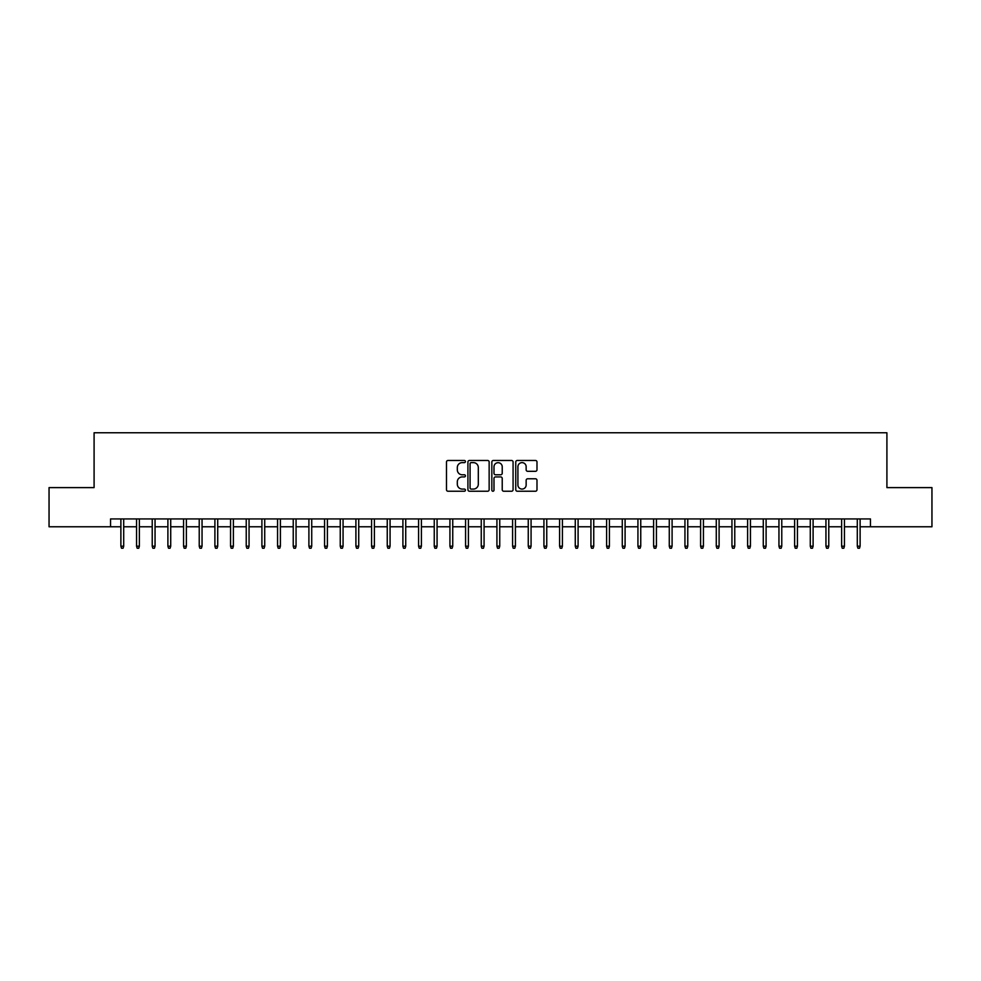 <?xml version="1.0" encoding="UTF-8"?>
<svg xmlns="http://www.w3.org/2000/svg" width="981" height="981" viewBox="0 0 981 981"><rect width="100%" height="100%" fill="white"/><g stroke="black" fill="none" stroke-linecap="round" stroke-linejoin="round"><path stroke-width="1.47" d="M465.435 461.548A1.079 1.079 0 0 0 464.356 460.469L448.01 460.469A1.533 1.533 0 0 0 446.478 462.014L446.478 489.691A1.533 1.533 0 0 0 448.01 491.236L464.356 491.236A1.079 1.079 0 0 0 465.435 490.157A1.079 1.079 0 0 0 464.356 489.078L462.235 489.078A4.917 4.917 0 0 1 457.318 484.16L457.318 481.843A4.917 4.917 0 0 1 462.235 476.925L464.356 476.925A1.079 1.079 0 0 0 465.435 475.846A1.079 1.079 0 0 0 464.356 474.779L462.235 474.779A4.917 4.917 0 0 1 457.318 469.85L457.318 467.545A4.917 4.917 0 0 1 462.235 462.627L464.356 462.627A1.079 1.079 0 0 0 465.435 461.548M535.442 471.309A1.533 1.533 0 0 0 536.987 469.776L536.987 462.014A1.533 1.533 0 0 0 535.442 460.469L517.294 460.469A1.533 1.533 0 0 0 515.761 462.014L515.761 489.691A1.533 1.533 0 0 0 517.294 491.236L535.442 491.236A1.533 1.533 0 0 0 536.987 489.691L536.987 480.31A1.533 1.533 0 0 0 535.442 478.777L527.68 478.777A1.533 1.533 0 0 0 526.147 480.31L526.147 484.957A4.108 4.108 0 0 1 522.027 489.078A4.108 4.108 0 0 1 517.919 484.957L517.919 466.735A4.108 4.108 0 0 1 522.027 462.627A4.108 4.108 0 0 1 526.147 466.735L526.147 469.776A1.533 1.533 0 0 0 527.68 471.309L535.442 471.309M110.546 526.772L49.05 526.772L49.05 487.606L94.09 487.606L94.09 432.768L886.91 432.768L886.91 487.606L931.95 487.606L931.95 526.772L870.454 526.772L870.454 518.937L110.546 518.937L110.546 526.772L120.884 526.772M489.151 462.014A1.533 1.533 0 0 0 487.618 460.469L469.47 460.469A1.533 1.533 0 0 0 467.925 462.014L467.925 489.691A1.533 1.533 0 0 0 469.47 491.236L487.618 491.236A1.533 1.533 0 0 0 489.151 489.691L489.151 462.014M493.382 460.469L511.53 460.469A1.533 1.533 0 0 1 513.075 462.014L513.075 489.691A1.533 1.533 0 0 1 511.53 491.236L503.768 491.236A1.533 1.533 0 0 1 502.223 489.691L502.223 478.47A1.533 1.533 0 0 0 500.69 476.925L495.54 476.925A1.533 1.533 0 0 0 493.995 478.47L493.995 490.157A1.079 1.079 0 0 1 492.928 491.236A1.079 1.079 0 0 1 491.849 490.157L491.849 462.014A1.533 1.533 0 0 1 493.382 460.469M123.704 526.772L136.555 526.772M139.376 526.772L152.227 526.772M155.047 526.772L167.898 526.772M170.719 526.772L183.557 526.772M186.378 526.772L199.229 526.772M202.049 526.772L214.9 526.772M217.721 526.772L230.56 526.772M233.38 526.772L246.231 526.772M249.051 526.772L261.902 526.772M264.723 526.772L277.574 526.772M280.394 526.772L293.233 526.772M296.054 526.772L308.905 526.772M311.725 526.772L324.576 526.772M327.396 526.772L340.248 526.772M343.068 526.772L355.907 526.772M358.727 526.772L371.578 526.772M374.399 526.772L387.25 526.772M390.07 526.772L402.909 526.772M405.729 526.772L418.58 526.772M421.401 526.772L434.252 526.772M437.072 526.772L449.923 526.772M452.744 526.772L465.583 526.772M468.403 526.772L481.254 526.772M484.074 526.772L496.926 526.772M499.746 526.772L512.597 526.772M515.417 526.772L528.256 526.772M531.077 526.772L543.928 526.772M546.748 526.772L559.599 526.772M562.42 526.772L575.271 526.772M578.091 526.772L590.93 526.772M593.75 526.772L606.601 526.772M609.422 526.772L622.273 526.772M625.093 526.772L637.932 526.772M640.752 526.772L653.604 526.772M656.424 526.772L669.275 526.772M672.095 526.772L684.946 526.772M687.767 526.772L700.606 526.772M703.426 526.772L716.277 526.772M719.098 526.772L731.949 526.772M734.769 526.772L747.62 526.772M750.44 526.772L763.279 526.772M766.1 526.772L778.951 526.772M781.771 526.772L794.622 526.772M797.443 526.772L810.281 526.772M813.102 526.772L825.953 526.772M828.773 526.772L841.624 526.772M844.445 526.772L857.296 526.772M860.116 526.772L870.454 526.772M471.162 462.627A1.079 1.079 0 0 0 470.083 463.706L470.083 487.998A1.079 1.079 0 0 0 471.162 489.078L473.394 489.078A4.917 4.917 0 0 0 478.311 484.16L478.311 467.545A4.917 4.917 0 0 0 473.394 462.627L471.162 462.627M502.223 466.809A4.108 4.108 0 0 0 498.115 462.701A4.108 4.108 0 0 0 493.995 466.809L493.995 473.234A1.533 1.533 0 0 0 495.54 474.779L500.69 474.779A1.533 1.533 0 0 0 502.223 473.234L502.223 466.809M120.884 546.196L121.509 548.232L123.079 548.232L123.704 546.196L120.884 546.196L120.884 518.937M123.704 546.196L123.704 518.937M136.555 546.196L137.181 548.232L138.75 548.232L139.376 546.196L136.555 546.196L136.555 518.937M139.376 546.196L139.376 518.937M152.227 546.196L152.852 548.232L154.422 548.232L155.047 546.196L152.227 546.196L152.227 518.937M155.047 546.196L155.047 518.937M167.898 546.196L168.524 548.232L170.081 548.232L170.719 546.196L167.898 546.196L167.898 518.937M170.719 546.196L170.719 518.937M183.557 546.196L184.183 548.232L185.752 548.232L186.378 546.196L183.557 546.196L183.557 518.937M186.378 546.196L186.378 518.937M199.229 546.196L199.854 548.232L201.424 548.232L202.049 546.196L199.229 546.196L199.229 518.937M202.049 546.196L202.049 518.937M214.9 546.196L215.526 548.232L217.095 548.232L217.721 546.196L214.9 546.196L214.9 518.937M217.721 546.196L217.721 518.937M230.56 546.196L231.197 548.232L232.755 548.232L233.38 546.196L230.56 546.196L230.56 518.937M233.38 546.196L233.38 518.937M246.231 546.196L246.856 548.232L248.426 548.232L249.051 546.196L246.231 546.196L246.231 518.937M249.051 546.196L249.051 518.937M261.902 546.196L262.528 548.232L264.097 548.232L264.723 546.196L261.902 546.196L261.902 518.937M264.723 546.196L264.723 518.937M277.574 546.196L278.199 548.232L279.769 548.232L280.394 546.196L277.574 546.196L277.574 518.937M280.394 546.196L280.394 518.937M293.233 546.196L293.871 548.232L295.428 548.232L296.054 546.196L293.233 546.196L293.233 518.937M296.054 546.196L296.054 518.937M308.905 546.196L309.53 548.232L311.1 548.232L311.725 546.196L308.905 546.196L308.905 518.937M311.725 546.196L311.725 518.937M324.576 546.196L325.202 548.232L326.771 548.232L327.396 546.196L324.576 546.196L324.576 518.937M327.396 546.196L327.396 518.937M340.248 546.196L340.873 548.232L342.43 548.232L343.068 546.196L340.248 546.196L340.248 518.937M343.068 546.196L343.068 518.937M355.907 546.196L356.532 548.232L358.102 548.232L358.727 546.196L355.907 546.196L355.907 518.937M358.727 546.196L358.727 518.937M371.578 546.196L372.204 548.232L373.773 548.232L374.399 546.196L371.578 546.196L371.578 518.937M374.399 546.196L374.399 518.937M387.25 546.196L387.875 548.232L389.445 548.232L390.07 546.196L387.25 546.196L387.25 518.937M390.07 546.196L390.07 518.937M402.909 546.196L403.547 548.232L405.104 548.232L405.729 546.196L402.909 546.196L402.909 518.937M405.729 546.196L405.729 518.937M418.58 546.196L419.206 548.232L420.775 548.232L421.401 546.196L418.58 546.196L418.58 518.937M421.401 546.196L421.401 518.937M434.252 546.196L434.877 548.232L436.447 548.232L437.072 546.196L434.252 546.196L434.252 518.937M437.072 546.196L437.072 518.937M449.923 546.196L450.549 548.232L452.118 548.232L452.744 546.196L449.923 546.196L449.923 518.937M452.744 546.196L452.744 518.937M465.583 546.196L466.22 548.232L467.778 548.232L468.403 546.196L465.583 546.196L465.583 518.937M468.403 546.196L468.403 518.937M481.254 546.196L481.879 548.232L483.449 548.232L484.074 546.196L481.254 546.196L481.254 518.937M484.074 546.196L484.074 518.937M496.926 546.196L497.551 548.232L499.121 548.232L499.746 546.196L496.926 546.196L496.926 518.937M499.746 546.196L499.746 518.937M512.597 546.196L513.222 548.232L514.78 548.232L515.417 546.196L512.597 546.196L512.597 518.937M515.417 546.196L515.417 518.937M528.256 546.196L528.882 548.232L530.451 548.232L531.077 546.196L528.256 546.196L528.256 518.937M531.077 546.196L531.077 518.937M543.928 546.196L544.553 548.232L546.123 548.232L546.748 546.196L543.928 546.196L543.928 518.937M546.748 546.196L546.748 518.937M559.599 546.196L560.225 548.232L561.794 548.232L562.42 546.196L559.599 546.196L559.599 518.937M562.42 546.196L562.42 518.937M575.271 546.196L575.896 548.232L577.453 548.232L578.091 546.196L575.271 546.196L575.271 518.937M578.091 546.196L578.091 518.937M590.93 546.196L591.555 548.232L593.125 548.232L593.75 546.196L590.93 546.196L590.93 518.937M593.75 546.196L593.75 518.937M606.601 546.196L607.227 548.232L608.796 548.232L609.422 546.196L606.601 546.196L606.601 518.937M609.422 546.196L609.422 518.937M622.273 546.196L622.898 548.232L624.468 548.232L625.093 546.196L622.273 546.196L622.273 518.937M625.093 546.196L625.093 518.937M637.932 546.196L638.57 548.232L640.127 548.232L640.752 546.196L637.932 546.196L637.932 518.937M640.752 546.196L640.752 518.937M653.604 546.196L654.229 548.232L655.798 548.232L656.424 546.196L653.604 546.196L653.604 518.937M656.424 546.196L656.424 518.937M669.275 546.196L669.9 548.232L671.47 548.232L672.095 546.196L669.275 546.196L669.275 518.937M672.095 546.196L672.095 518.937M684.946 546.196L685.572 548.232L687.129 548.232L687.767 546.196L684.946 546.196L684.946 518.937M687.767 546.196L687.767 518.937M700.606 546.196L701.231 548.232L702.801 548.232L703.426 546.196L700.606 546.196L700.606 518.937M703.426 546.196L703.426 518.937M716.277 546.196L716.903 548.232L718.472 548.232L719.098 546.196L716.277 546.196L716.277 518.937M719.098 546.196L719.098 518.937M731.949 546.196L732.574 548.232L734.144 548.232L734.769 546.196L731.949 546.196L731.949 518.937M734.769 546.196L734.769 518.937M747.62 546.196L748.245 548.232L749.803 548.232L750.44 546.196L747.62 546.196L747.62 518.937M750.44 546.196L750.44 518.937M763.279 546.196L763.905 548.232L765.474 548.232L766.1 546.196L763.279 546.196L763.279 518.937M766.1 546.196L766.1 518.937M778.951 546.196L779.576 548.232L781.146 548.232L781.771 546.196L778.951 546.196L778.951 518.937M781.771 546.196L781.771 518.937M794.622 546.196L795.248 548.232L796.817 548.232L797.443 546.196L794.622 546.196L794.622 518.937M797.443 546.196L797.443 518.937M810.281 546.196L810.919 548.232L812.476 548.232L813.102 546.196L810.281 546.196L810.281 518.937M813.102 546.196L813.102 518.937M825.953 546.196L826.578 548.232L828.148 548.232L828.773 546.196L825.953 546.196L825.953 518.937M828.773 546.196L828.773 518.937M841.624 546.196L842.25 548.232L843.819 548.232L844.445 546.196L841.624 546.196L841.624 518.937M844.445 546.196L844.445 518.937M857.296 546.196L857.921 548.232L859.491 548.232L860.116 546.196L857.296 546.196L857.296 518.937M860.116 546.196L860.116 518.937"/></g></svg>
